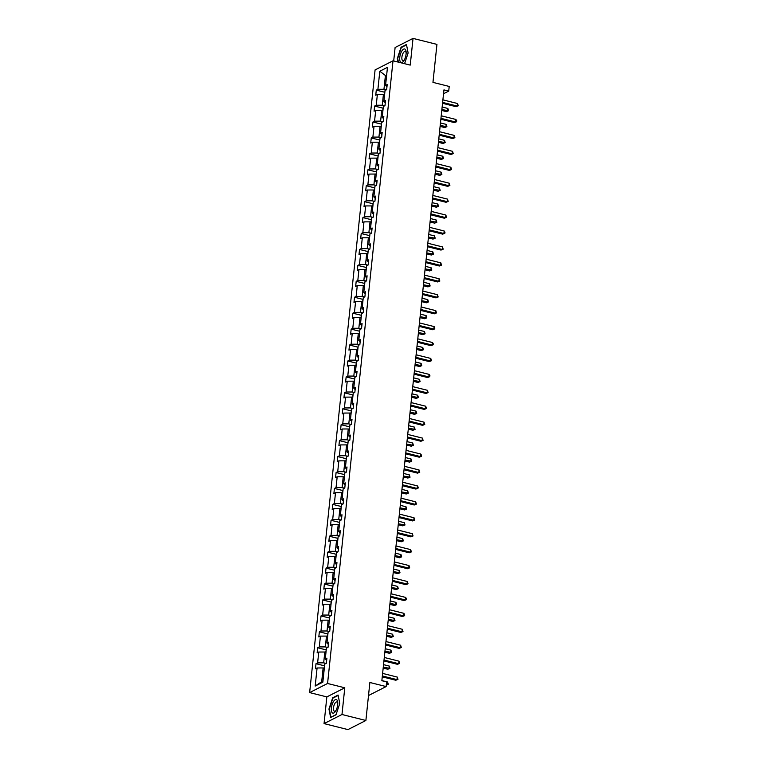 <?xml version="1.0" encoding="UTF-8"?>
<svg xmlns="http://www.w3.org/2000/svg" width="768" height="768" viewBox="0 0 768 768"><rect width="100%" height="100%" fill="white"/><g stroke="black" fill="none" stroke-linecap="round" stroke-linejoin="round"><path stroke-width="1.15" d="M344.784 687.792L326.851 696.902L324.048 723.61L341.981 714.499L344.784 687.792L327.571 683.482L393.014 60.797L410.227 65.107L413.04 38.4L395.107 47.52L393.696 60.97M413.04 38.4L436.944 44.39L432.96 82.378L449.213 86.448L448.723 91.094L443.942 89.904L381.85 680.717L386.63 681.917L386.141 686.563L369.878 682.493L365.885 720.48L347.962 729.6L324.048 723.61M341.981 714.499L365.885 720.48M326.851 696.902L309.638 692.592L375.082 69.917L393.014 60.797M324.307 668.237L323.136 667.949L321.696 681.734L315.187 686.054L317.088 667.978L315.466 668.803L316.003 663.696L324.394 665.798M323.136 667.949L317.088 667.978M327.571 683.482L309.638 692.592M325.987 652.31L324.816 652.013L323.674 662.842L317.626 662.87L316.003 663.696M317.626 662.87L318.758 652.042L317.136 652.867L317.674 647.76L326.064 649.862M327.658 636.374L326.486 636.077L325.354 646.906L319.296 646.934L317.674 647.76M319.296 646.934L320.438 636.115L318.816 636.931L319.354 631.834L327.734 633.926M329.328 620.438L328.166 620.15L327.024 630.979L320.976 631.008L319.354 631.834M320.976 631.008L322.109 620.179L320.486 621.005L321.024 615.898L329.414 618M331.008 604.512L329.837 604.214L328.704 615.043L322.646 615.072L321.024 615.898M322.646 615.072L323.789 604.243L322.166 605.069L322.704 599.962L331.085 602.064M332.678 588.576L331.517 588.288L330.374 599.107L324.326 599.136L322.704 599.962M324.326 599.136L325.459 588.317L323.837 589.142L324.374 584.035L332.765 586.138M334.358 572.65L333.187 572.352L332.054 583.181L325.997 583.21L324.374 584.035M325.997 583.21L327.139 572.381L325.517 573.206L326.045 568.099L334.435 570.202M336.029 556.714L334.867 556.416L333.725 567.245L327.677 567.274L326.045 568.099M327.677 567.274L328.81 556.454L327.187 557.27L327.725 552.173L336.115 554.266M337.709 540.778L336.538 540.49L335.395 551.318L329.347 551.347L327.725 552.173M329.347 551.347L330.48 540.518L328.858 541.344L329.395 536.237L337.786 538.339M339.379 524.851L338.208 524.554L337.075 535.382L331.018 535.411L329.395 536.237M331.018 535.411L332.16 524.582L330.538 525.408L331.075 520.301L339.456 522.403M341.05 508.915L339.888 508.627L338.746 519.446L332.698 519.475L331.075 520.301M332.698 519.475L333.83 508.656L332.208 509.482L332.746 504.374L341.136 506.477M342.73 492.989L341.558 492.691L340.426 503.52L334.368 503.549L332.746 504.374M334.368 503.549L335.51 492.72L333.888 493.546L334.426 488.438L342.806 490.541M344.4 477.053L343.238 476.755L342.096 487.584L336.048 487.613L334.426 488.438M336.048 487.613L337.181 476.794L335.558 477.61L336.096 472.512L344.486 474.605M346.08 461.117L344.909 460.829L343.776 471.658L337.718 471.686L336.096 472.512M337.718 471.686L338.861 460.858L337.238 461.683L337.766 456.576L346.157 458.678M347.75 445.19L346.589 444.893L345.446 455.722L339.398 455.75L337.766 456.576M339.398 455.75L340.531 444.922L338.909 445.747L339.446 440.64L347.837 442.742M349.43 429.254L348.259 428.966L347.117 439.786L341.069 439.814L339.446 440.64M341.069 439.814L342.211 428.995L340.579 429.821L341.117 424.714L349.507 426.816M351.101 413.328L349.93 413.03L348.797 423.859L342.739 423.888L341.117 424.714M342.739 423.888L343.882 413.059L342.259 413.885L342.797 408.778L351.178 410.88M352.771 397.392L351.61 397.094L350.467 407.923L344.419 407.952L342.797 408.778M344.419 407.952L345.552 397.133L343.93 397.949L344.467 392.851L352.858 394.944M354.451 381.456L353.28 381.168L352.147 391.997L346.09 392.026L344.467 392.851M346.09 392.026L347.232 381.197L345.61 382.022L346.147 376.915L354.528 379.018M356.122 365.53L354.96 365.232L353.818 376.061L347.77 376.09L346.147 376.915M347.77 376.09L348.902 365.261L347.28 366.086L347.818 360.979L356.208 363.082M357.802 349.594L356.63 349.306L355.498 360.125L349.44 360.154L347.818 360.979M349.44 360.154L350.582 349.334L348.96 350.16L349.488 345.053L357.878 347.155M359.472 333.667L358.31 333.37L357.168 344.198L351.12 344.227L349.488 345.053M351.12 344.227L352.253 333.398L350.63 334.224L351.168 329.117L359.558 331.219M361.152 317.731L359.981 317.434L358.838 328.262L352.79 328.291L351.168 329.117M352.79 328.291L353.933 317.472L352.301 318.288L352.838 313.19L361.229 315.283M362.822 301.795L361.651 301.507L360.518 312.336L354.461 312.365L352.838 313.19M354.461 312.365L355.603 301.536L353.981 302.362L354.518 297.254L362.899 299.357M364.493 285.869L363.331 285.571L362.189 296.4L356.141 296.429L354.518 297.254M356.141 296.429L357.274 285.6L355.651 286.426L356.189 281.318L364.579 283.421M366.173 269.933L365.002 269.645L363.869 280.464L357.811 280.493L356.189 281.318M357.811 280.493L358.954 269.674L357.331 270.499L357.869 265.392L366.25 267.494M367.843 254.006L366.682 253.709L365.539 264.538L359.491 264.566L357.869 265.392M359.491 264.566L360.624 253.738L359.002 254.563L359.539 249.456L367.93 251.558M369.523 238.07L368.352 237.773L367.219 248.602L361.162 248.63L359.539 249.456M361.162 248.63L362.304 237.811L360.682 238.627L361.21 233.53L369.6 235.622M371.194 222.134L370.032 221.846L368.89 232.675L362.842 232.704L361.21 233.53M362.842 232.704L363.974 221.875L362.352 222.701L362.89 217.594L371.28 219.696M372.874 206.208L371.702 205.91L370.56 216.739L364.512 216.768L362.89 217.594M364.512 216.768L365.654 205.939L364.022 206.765L364.56 201.658L372.95 203.76M374.544 190.272L373.373 189.984L372.24 200.803L366.182 200.832L364.56 201.658M366.182 200.832L367.325 190.013L365.702 190.838L366.24 185.731L374.621 187.834M376.214 174.346L375.053 174.048L373.91 184.877L367.862 184.906L366.24 185.731M367.862 184.906L368.995 174.077L367.373 174.902L367.91 169.795L376.301 171.898M377.894 158.41L376.723 158.112L375.59 168.941L369.533 168.97L367.91 169.795M369.533 168.97L370.675 158.15L369.053 158.966L369.59 153.869L377.971 155.962M379.565 142.474L378.403 142.186L377.261 153.014L371.213 153.043L369.59 153.869M371.213 153.043L372.346 142.214L370.723 143.04L371.261 137.933L379.651 140.035M381.245 126.547L380.074 126.25L378.941 137.078L372.883 137.107L371.261 137.933M372.883 137.107L374.026 126.278L372.403 127.104L372.931 121.997L381.322 124.099M382.915 110.611L381.754 110.323L380.611 121.142L374.563 121.171L372.931 121.997M374.563 121.171L375.696 110.352L374.074 111.178L374.611 106.07L383.002 108.173M384.595 94.685L383.424 94.387L382.282 105.216L376.234 105.245L374.611 106.07M376.234 105.245L377.376 94.416L375.744 95.242L376.282 90.134L384.672 92.237M386.573 75.782L385.411 75.494L383.962 89.28L377.904 89.309L376.282 90.134M377.904 89.309L379.805 71.232L387.466 67.344L385.565 85.421L387.187 84.595L386.65 89.702L385.027 90.528L383.894 101.347L385.517 100.522L384.979 105.629L383.357 106.454L382.214 117.283L383.837 116.458L383.299 121.565L381.677 122.39L380.544 133.21L382.166 132.384L381.629 137.491L380.006 138.317L378.864 149.146L380.486 148.32L379.958 153.427L378.326 154.253L377.194 165.082L378.816 164.256L378.278 169.363L376.656 170.189L375.514 181.008L377.146 180.182L376.608 185.29L374.986 186.115L373.843 196.944L375.466 196.118L374.928 201.226L373.306 202.051L372.173 212.87L373.795 212.045L373.258 217.152L371.635 217.978L370.493 228.806L372.115 227.981L371.578 233.088L369.955 233.914L368.822 244.742L370.445 243.917L369.907 249.024L368.285 249.85L367.142 260.669L368.765 259.843L368.227 264.95L366.605 265.776L365.472 276.605L367.094 275.779L366.557 280.886L364.934 281.712L363.792 292.531L365.424 291.706L364.886 296.813L363.264 297.638L362.122 308.467L363.744 307.642L363.206 312.749L361.584 313.574L360.451 324.403L362.074 323.578L361.536 328.685L359.914 329.51L358.771 340.33L360.394 339.504L359.856 344.611L358.234 345.437L357.101 356.266L358.723 355.44L358.186 360.547L356.563 361.373L355.421 372.192L357.043 371.366L356.506 376.474L354.883 377.299L353.75 388.128L355.373 387.302L354.835 392.41L353.213 393.235L352.07 404.064L353.702 403.238L353.165 408.346L351.542 409.171L350.4 419.99L352.022 419.165L351.485 424.272L349.862 425.098L348.73 435.926L350.352 435.101L349.814 440.208L348.192 441.034L347.05 451.853L348.672 451.027L348.134 456.134L346.512 456.96L345.379 467.789L347.002 466.963L346.464 472.07L344.842 472.896L343.699 483.725L345.322 482.899L344.784 488.006L343.162 488.832L342.029 499.651L343.651 498.826L343.114 503.933L341.491 504.758L340.349 515.587L341.981 514.762L341.443 519.869L339.811 520.694L338.678 531.514L340.301 530.688L339.763 535.795L338.141 536.621L337.008 547.45L338.63 546.624L338.093 551.731L336.47 552.557L335.328 563.386L336.95 562.56L336.413 567.667L334.79 568.493L333.658 579.312L335.28 578.486L334.742 583.594L333.12 584.419L331.978 595.248L333.6 594.422L333.062 599.53L331.44 600.355L330.307 611.174L331.93 610.349L331.392 615.456L329.77 616.282L328.627 627.11L330.25 626.285L329.722 631.392L328.09 632.218L326.957 643.046L328.579 642.221L328.042 647.328L326.419 648.154L325.286 658.973L326.909 658.147L326.371 663.254L324.749 664.08L322.848 682.157L315.187 686.054M326.669 660.403L325.286 658.973M326.026 663.427L323.674 662.842M324.816 652.013L318.758 652.042M328.339 644.467L326.957 643.046M327.706 647.491L325.354 646.906M326.486 636.077L320.438 636.115M330.019 628.541L328.627 627.11M329.376 631.565L327.024 630.979M328.166 620.15L322.109 620.179M331.69 612.605L330.307 611.174M331.056 615.629L328.704 615.043M329.837 604.214L323.789 604.243M333.37 596.678L331.978 595.248M332.726 599.702L330.374 599.107M331.517 588.288L325.459 588.317M335.04 580.742L333.658 579.312M334.406 583.766L332.054 583.181M333.187 572.352L327.139 572.381M336.72 564.806L335.328 563.386M336.077 567.83L333.725 567.245M334.867 556.416L328.81 556.454M338.39 548.88L337.008 547.45M337.747 551.904L335.395 551.318M336.538 540.49L330.48 540.518M340.061 532.944L338.678 531.514M339.427 535.968L337.075 535.382M338.208 524.554L332.16 524.582M341.741 517.018L340.349 515.587M341.098 520.042L338.746 519.446M339.888 508.627L333.83 508.656M343.411 501.082L342.029 499.651M342.778 504.106L340.426 503.52M341.558 492.691L335.51 492.72M345.091 485.146L343.699 483.725M344.448 488.17L342.096 487.584M343.238 476.755L337.181 476.794M346.762 469.219L345.379 467.789M346.128 472.243L343.776 471.658M344.909 460.829L338.861 460.858M348.442 453.283L347.05 451.853M347.798 456.307L345.446 455.722M346.589 444.893L340.531 444.922M350.112 437.357L348.73 435.926M349.469 440.381L347.117 439.786M348.259 428.966L342.211 428.995M351.782 421.421L350.4 419.99M351.149 424.445L348.797 423.859M349.93 413.03L343.882 413.059M353.462 405.485L352.07 404.064M352.819 408.509L350.467 407.923M351.61 397.094L345.552 397.133M355.133 389.558L353.75 388.128M354.499 392.582L352.147 391.997M353.28 381.168L347.232 381.197M356.813 373.622L355.421 372.192M356.17 376.646L353.818 376.061M354.96 365.232L348.902 365.261M358.483 357.696L357.101 356.266M357.85 360.72L355.498 360.125M356.63 349.306L350.582 349.334M360.163 341.76L358.771 340.33M359.52 344.784L357.168 344.198M358.31 333.37L352.253 333.398M361.834 325.824L360.451 324.403M361.19 328.848L358.838 328.262M359.981 317.434L353.933 317.472M363.504 309.898L362.122 308.467M362.87 312.922L360.518 312.336M361.651 301.507L355.603 301.536M365.184 293.962L363.792 292.531M364.541 296.986L362.189 296.4M363.331 285.571L357.274 285.6M366.854 278.035L365.472 276.605M366.221 281.059L363.869 280.464M365.002 269.645L358.954 269.674M368.534 262.099L367.142 260.669M367.891 265.123L365.539 264.538M366.682 253.709L360.624 253.738M370.205 246.163L368.822 244.742M369.571 249.187L367.219 248.602M368.352 237.773L362.304 237.811M371.885 230.237L370.493 228.806M371.242 233.261L368.89 232.675M370.032 221.846L363.974 221.875M373.555 214.301L372.173 212.87M372.912 217.325L370.56 216.739M371.702 205.91L365.654 205.939M375.226 198.374L373.843 196.944M374.592 201.398L372.24 200.803M373.373 189.984L367.325 190.013M376.906 182.438L375.514 181.008M376.262 185.462L373.91 184.877M375.053 174.048L368.995 174.077M378.576 166.502L377.194 165.082M377.942 169.526L375.59 168.941M376.723 158.112L370.675 158.15M380.256 150.576L378.864 149.146M379.613 153.6L377.261 153.014M378.403 142.186L372.346 142.214M381.926 134.64L380.544 133.21M381.293 137.664L378.941 137.078M380.074 126.25L374.026 126.278M383.606 118.714L382.214 117.283M382.963 121.738L380.611 121.142M381.754 110.323L375.696 110.352M385.277 102.778L383.894 101.347M384.643 105.802L382.282 105.216M383.424 94.387L377.376 94.416M386.947 86.842L385.565 85.421M443.539 93.734L448.723 91.094M368.515 695.53L386.141 686.563M321.696 681.734L322.954 681.091M386.314 89.866L383.962 89.28M386.678 74.851L385.411 75.494L379.805 71.232M404.563 63.686L408.134 52.982L406.464 44.496L401.069 47.242L397.334 58.474L398.035 62.054M338.093 695.059L332.688 697.805L328.954 709.037L330.614 717.514L336.019 714.768L339.754 703.546L338.093 695.059M401.645 47.386L401.069 47.242M333.264 697.949L332.688 697.805M442.531 103.296L456.086 106.694L457.296 106.08L442.627 102.403M457.565 103.526L458.256 105.802L457.296 106.08L457.565 103.526L442.896 99.85M458.256 105.802L456.086 106.694M384.883 91.949L384.365 94.627M441.782 110.467L446.39 111.619L447.6 111.005L447.869 108.451L442.147 107.021M441.878 109.574L448.56 110.736L446.39 111.619M447.869 108.451L448.56 110.736M440.861 119.232L454.406 122.621L455.616 122.006L440.957 118.339M455.885 119.453L456.691 120.72L456.576 121.738L455.616 122.006L455.885 119.453L441.226 115.786M456.576 121.738L454.406 122.621M439.19 135.168L452.736 138.557L453.946 137.942L439.277 134.266M454.214 135.389L454.906 137.674L453.946 137.942L454.214 135.389L439.546 131.712M454.906 137.674L452.736 138.557M383.203 107.875L382.694 110.554M440.112 126.403L444.72 127.555L445.93 126.941L446.198 124.387L440.467 122.947M440.198 125.501L446.89 126.662L444.72 127.555M446.198 124.387L446.89 126.662M381.533 123.811L381.014 126.49M438.432 142.33L443.04 143.482L444.25 142.867L444.518 140.314L438.797 138.883M438.528 141.437L445.21 142.598L443.04 143.482M444.518 140.314L445.21 142.598M405.101 49.219A7.008 2.822 -75.9 0 0 400.541 53.837A7.008 2.822 -75.9 0 0 400.742 62.323A7.008 2.822 -75.9 0 0 403.92 60.682A7.008 2.822 -75.9 0 0 406.118 51.907A7.008 2.822 -75.9 0 0 405.101 49.219M406.147 52.771A4.79 1.939 -75.9 0 0 405.542 51.571A4.79 1.939 -75.9 0 0 405.216 51.408A4.79 1.939 -75.9 0 0 402.298 55.152A4.79 1.939 -75.9 0 0 402.566 60.538A4.79 1.939 -75.9 0 0 402.893 60.71A4.79 1.939 -75.9 0 0 404.352 59.942M398.419 62.15L397.69 58.435L401.309 47.558L406.541 44.89L408.125 52.982M336.72 699.782A7.008 2.822 -75.9 0 0 332.17 704.4A7.008 2.822 -75.9 0 0 332.362 712.886A7.008 2.822 -75.9 0 0 335.539 711.245A7.008 2.822 -75.9 0 0 337.738 702.47A7.008 2.822 -75.9 0 0 336.72 699.782M337.776 703.334A4.79 1.939 -75.9 0 0 337.171 702.134A4.79 1.939 -75.9 0 0 336.845 701.971A4.79 1.939 -75.9 0 0 333.917 705.715A4.79 1.939 -75.9 0 0 334.186 711.101A4.79 1.939 -75.9 0 0 334.512 711.274A4.79 1.939 -75.9 0 0 335.981 710.506M336.077 714.595L330.922 717.216L329.309 708.998L332.938 698.122L338.17 695.453L339.754 703.546M437.51 151.094L451.056 154.493L452.266 153.869L437.606 150.202M452.534 151.315L453.235 153.6L452.266 153.869L452.534 151.315L437.875 147.648M453.235 153.6L451.056 154.493M379.853 139.738L379.344 142.416M436.762 158.266L441.37 159.418L442.579 158.803L442.848 156.25L437.117 154.81M436.858 157.363L443.539 158.534L441.37 159.418M442.848 156.25L443.539 158.534M435.84 167.03L449.386 170.419L450.595 169.805L435.936 166.128M450.864 167.251L451.555 169.536L450.595 169.805L450.864 167.251L436.195 163.584M451.555 169.536L449.386 170.419M378.182 155.674L377.664 158.352M435.082 174.192L439.69 175.354L440.899 174.73L441.168 172.176L435.446 170.746M435.178 173.299L441.869 174.461L439.69 175.354M441.168 172.176L441.869 174.461M434.16 182.957L447.706 186.355L448.925 185.741L434.256 182.064M449.194 183.187L449.885 185.462L448.925 185.741L449.194 183.187L434.525 179.51M449.885 185.462L447.706 186.355M376.502 171.61L375.994 174.288M433.411 190.128L438.019 191.28L439.229 190.666L439.498 188.112L433.776 186.682M433.507 189.235L440.189 190.397L438.019 191.28M439.498 188.112L440.189 190.397M432.49 198.893L446.035 202.282L447.245 201.667L432.586 198M447.514 199.114L448.205 201.398L447.245 201.667L447.514 199.114L432.854 195.446M448.205 201.398L446.035 202.282M374.832 187.536L374.314 190.214M431.731 206.064L436.339 207.216L437.558 206.602L437.827 204.048L432.096 202.608M431.827 205.162L438.518 206.323L436.339 207.216M437.827 204.048L438.518 206.323M430.81 214.829L444.365 218.218L445.574 217.603L430.906 213.926M445.843 215.05L446.534 217.334L445.574 217.603L445.843 215.05L431.174 211.373M446.534 217.334L444.365 218.218M373.162 203.472L372.643 206.15M430.061 221.99L434.669 223.142L435.878 222.528L436.147 219.974L430.426 218.544M430.157 221.098L436.838 222.259L434.669 223.142M436.147 219.974L436.838 222.259M429.139 230.755L442.685 234.154L443.894 233.53L429.235 229.862M444.163 230.976L444.97 232.243L444.854 233.261L443.894 233.53L444.163 230.976L429.504 227.309M444.854 233.261L442.685 234.154M371.482 219.398L370.973 222.077M428.39 237.926L432.998 239.078L434.208 238.464L434.477 235.91L428.746 234.47M428.477 237.024L435.168 238.195L432.998 239.078M434.477 235.91L435.168 238.195M427.469 246.691L441.014 250.08L442.224 249.466L427.555 245.789M442.493 246.912L443.184 249.197L442.224 249.466L442.493 246.912L427.824 243.245M443.184 249.197L441.014 250.08M425.789 262.618L439.334 266.016L440.544 265.402L425.885 261.725M440.813 262.848L441.514 265.123L440.544 265.402L440.813 262.848L426.154 259.171M441.514 265.123L439.334 266.016M424.118 278.554L437.664 281.942L438.874 281.328L424.214 277.661M439.142 278.774L439.834 281.059L438.874 281.328L439.142 278.774L424.474 275.107M439.834 281.059L437.664 281.942M422.438 294.49L435.984 297.878L437.203 297.264L422.534 293.587M437.472 294.71L438.163 296.995L437.203 297.264L437.472 294.71L422.803 291.034M438.163 296.995L435.984 297.878M420.768 310.416L434.314 313.814L435.523 313.19L420.864 309.523M435.792 310.637L436.483 312.922L435.523 313.19L435.792 310.637L421.133 306.97M436.483 312.922L434.314 313.814M419.088 326.352L432.643 329.741L433.853 329.126L419.184 325.45M434.122 326.573L434.813 328.858L433.853 329.126L434.122 326.573L419.453 322.906M434.813 328.858L432.643 329.741M417.418 342.278L430.963 345.677L432.173 345.062L417.514 341.386M432.442 342.509L433.248 343.766L433.133 344.784L432.173 345.062L432.442 342.509L417.782 338.832M433.133 344.784L430.963 345.677M415.747 358.214L429.293 361.603L430.502 360.989L415.834 357.322M430.771 358.435L431.462 360.72L430.502 360.989L430.771 358.435L416.102 354.768M431.462 360.72L429.293 361.603M414.067 374.15L427.613 377.539L428.822 376.925L414.163 373.248M429.091 374.371L429.898 375.629L429.782 376.656L428.822 376.925L429.091 374.371L414.432 370.694M429.782 376.656L427.613 377.539M412.397 390.077L425.942 393.475L427.152 392.851L412.493 389.184M427.421 390.298L428.112 392.582L427.152 392.851L427.421 390.298L412.752 386.63M428.112 392.582L425.942 393.475M369.811 235.334L369.293 238.013M426.71 253.853L431.318 255.014L432.528 254.39L432.797 251.837L427.075 250.406M426.806 252.96L433.488 254.122L431.318 255.014M432.797 251.837L433.488 254.122M368.131 251.27L367.622 253.949M425.04 269.789L429.648 270.941L430.858 270.326L431.126 267.773L425.395 266.342M425.126 268.896L431.818 270.058L429.648 270.941M431.126 267.773L431.818 270.058M366.461 267.197L365.942 269.875M423.36 285.725L427.968 286.877L429.178 286.262L429.446 283.709L423.725 282.269M423.456 284.822L430.138 285.984L427.968 286.877M429.446 283.709L430.138 285.984M364.781 283.133L364.272 285.811M421.69 301.651L426.298 302.803L427.507 302.189L427.776 299.635L422.054 298.205M421.786 300.758L428.467 301.92L426.298 302.803M427.776 299.635L428.467 301.92M363.11 299.059L362.592 301.738M420.01 317.587L424.618 318.739L425.837 318.125L426.106 315.571L420.374 314.131M420.106 316.685L426.797 317.856L424.618 318.739M426.106 315.571L426.797 317.856M361.44 314.995L360.922 317.674M418.339 333.514L422.947 334.675L424.157 334.051L424.426 331.498L418.704 330.067M418.435 332.621L425.117 333.782L422.947 334.675M424.426 331.498L425.117 333.782M359.76 330.931L359.251 333.61M416.669 349.45L421.277 350.602L422.486 349.987L422.755 347.434L417.024 346.003M416.755 348.557L423.446 349.718L421.277 350.602M422.755 347.434L423.446 349.718M358.09 346.858L357.571 349.536M414.989 365.386L419.597 366.538L420.806 365.923L421.075 363.37L415.354 361.93M415.085 364.483L421.766 365.645L419.597 366.538M421.075 363.37L421.766 365.645M356.41 362.794L355.901 365.472M413.318 381.312L417.926 382.464L419.136 381.85L419.405 379.296L413.674 377.866M413.405 380.419L420.096 381.581L417.926 382.464M419.405 379.296L420.096 381.581M354.739 378.72L354.221 381.398M411.638 397.248L416.246 398.4L417.456 397.786L417.725 395.232L412.003 393.792M411.734 396.346L418.416 397.517L416.246 398.4M417.725 395.232L418.416 397.517M410.717 406.013L424.262 409.402L425.482 408.787L410.813 405.11M425.75 406.234L426.442 408.518L425.482 408.787L425.75 406.234L411.082 402.566M426.442 408.518L424.262 409.402M353.059 394.656L352.55 397.334M409.968 413.174L414.576 414.336L415.786 413.712L416.054 411.158L410.333 409.728M410.064 412.282L416.746 413.443L414.576 414.336M416.054 411.158L416.746 413.443M409.046 421.939L422.592 425.338L423.802 424.723L409.142 421.046M424.07 422.17L424.762 424.445L423.802 424.723L424.07 422.17L409.411 418.493M424.762 424.445L422.592 425.338M351.389 410.592L350.87 413.27M408.288 429.11L412.896 430.262L414.115 429.648L414.384 427.094L408.653 425.664M408.384 428.218L415.075 429.379L412.896 430.262M414.384 427.094L415.075 429.379M407.366 437.875L420.922 441.264L422.131 440.65L407.462 436.982M422.4 438.096L423.091 440.381L422.131 440.65L422.4 438.096L407.731 434.429M423.091 440.381L420.922 441.264M349.718 426.518L349.2 429.197M406.618 445.046L411.226 446.198L412.435 445.584L412.704 443.03L406.982 441.59M406.714 444.144L413.395 445.306L411.226 446.198M412.704 443.03L413.395 445.306M405.696 453.811L419.242 457.2L420.451 456.586L405.792 452.909M420.72 454.032L421.526 455.29L421.411 456.317L420.451 456.586L420.72 454.032L406.061 450.355M421.411 456.317L419.242 457.2M348.038 442.454L347.53 445.133M404.947 460.973L409.555 462.125L410.765 461.51L411.034 458.957L405.302 457.526M405.034 460.08L411.725 461.242L409.555 462.125M411.034 458.957L411.725 461.242M404.026 469.738L417.571 473.136L418.781 472.512L404.112 468.845M419.05 469.958L419.741 472.243L418.781 472.512L419.05 469.958L404.381 466.291M419.741 472.243L417.571 473.136M346.368 458.381L345.85 461.059M403.267 476.909L407.875 478.061L409.085 477.446L409.354 474.893L403.632 473.453M403.363 476.006L410.045 477.178L407.875 478.061M409.354 474.893L410.045 477.178M402.346 485.674L415.891 489.062L417.101 488.448L402.442 484.771M417.37 485.894L418.176 487.152L418.061 488.179L417.101 488.448L417.37 485.894L402.71 482.227M418.061 488.179L415.891 489.062M344.688 474.317L344.179 476.995M401.597 492.835L406.205 493.997L407.414 493.373L407.683 490.819L401.952 489.389M401.683 491.942L408.374 493.104L406.205 493.997M407.683 490.819L408.374 493.104M400.675 501.6L414.221 504.998L415.43 504.384L400.762 500.707M415.699 501.83L416.39 504.106L415.43 504.384L415.699 501.83L401.03 498.154M416.39 504.106L414.221 504.998M343.018 490.253L342.499 492.931M399.917 508.771L404.525 509.923L405.734 509.309L406.003 506.755L400.282 505.325M400.013 507.878L406.694 509.04L404.525 509.923M406.003 506.755L406.694 509.04M398.995 517.536L412.541 520.925L413.76 520.31L399.091 516.643M414.029 517.757L414.72 520.042L413.76 520.31L414.029 517.757L399.36 514.09M414.72 520.042L412.541 520.925M397.325 533.472L410.87 536.861L412.08 536.246L397.421 532.57M412.349 533.693L413.04 535.978L412.08 536.246L412.349 533.693L397.69 530.016M413.04 535.978L410.87 536.861M395.645 549.398L409.2 552.797L410.41 552.173L395.741 548.506M410.678 549.619L411.37 551.904L410.41 552.173L410.678 549.619L396.01 545.952M411.37 551.904L409.2 552.797M393.974 565.334L407.52 568.723L408.73 568.109L394.07 564.432M408.998 565.555L409.69 567.84L408.73 568.109L408.998 565.555L394.339 561.888M409.69 567.84L407.52 568.723M392.304 581.261L405.85 584.659L407.059 584.045L392.39 580.368M407.328 581.491L408.019 583.766L407.059 584.045L407.328 581.491L392.659 577.814M408.019 583.766L405.85 584.659M390.624 597.197L404.17 600.586L405.379 599.971L390.72 596.304M405.648 597.418L406.454 598.685L406.339 599.702L405.379 599.971L405.648 597.418L390.989 593.75M406.339 599.702L404.17 600.586M388.954 613.133L402.499 616.522L403.709 615.907L389.04 612.23M403.978 613.354L404.669 615.638L403.709 615.907L403.978 613.354L389.309 609.677M404.669 615.638L402.499 616.522M387.274 629.059L400.819 632.458L402.038 631.834L387.37 628.166M402.307 629.28L402.998 631.565L402.038 631.834L402.307 629.28L387.638 625.613M402.998 631.565L400.819 632.458M385.603 644.995L399.149 648.384L400.358 647.77L385.699 644.093M400.627 645.216L401.318 647.501L400.358 647.77L400.627 645.216L385.968 641.549M401.318 647.501L399.149 648.384M383.923 660.922L397.469 664.32L398.688 663.706L384.019 660.029M398.957 661.152L399.648 663.427L398.688 663.706L398.957 661.152L384.288 657.475M399.648 663.427L397.469 664.32M341.338 506.179L340.829 508.858M398.246 524.707L402.854 525.859L404.064 525.245L404.333 522.691L398.611 521.251M398.342 523.805L405.024 524.966L402.854 525.859M404.333 522.691L405.024 524.966M339.667 522.115L339.149 524.794M396.566 540.634L401.174 541.786L402.394 541.171L402.662 538.618L396.931 537.187M396.662 539.741L403.354 540.902L401.174 541.786M402.662 538.618L403.354 540.902M337.987 538.042L337.478 540.72M394.896 556.57L399.504 557.722L400.714 557.107L400.982 554.554L395.261 553.114M394.992 555.667L401.674 556.838L399.504 557.722M400.982 554.554L401.674 556.838M336.317 553.978L335.798 556.656M393.216 572.496L397.824 573.658L399.043 573.034L399.312 570.48L393.581 569.05M393.312 571.603L400.003 572.765L397.824 573.658M399.312 570.48L400.003 572.765M334.646 569.914L334.128 572.592M391.546 588.432L396.154 589.584L397.363 588.97L397.632 586.416L391.91 584.986M391.642 587.539L398.323 588.701L396.154 589.584M397.632 586.416L398.323 588.701M332.966 585.84L332.458 588.518M389.875 604.368L394.483 605.52L395.693 604.906L395.962 602.352L390.23 600.912M389.962 603.466L396.653 604.627L394.483 605.52M395.962 602.352L396.653 604.627M331.296 601.776L330.778 604.454M388.195 620.294L392.803 621.446L394.013 620.832L394.282 618.278L388.56 616.848M388.291 619.402L394.973 620.563L392.803 621.446M394.282 618.278L394.973 620.563M329.616 617.702L329.107 620.381M386.525 636.23L391.133 637.382L392.342 636.768L392.611 634.214L386.89 632.774M386.621 635.328L393.302 636.499L391.133 637.382M392.611 634.214L393.302 636.499M327.946 633.638L327.427 636.317M384.845 652.157L389.453 653.318L390.672 652.694L390.931 650.141L385.21 648.71M384.941 651.264L391.632 652.426L389.453 653.318M390.931 650.141L391.632 652.426M326.266 649.574L325.757 652.253M383.174 668.093L387.782 669.245L388.992 668.63L389.261 666.077L383.539 664.646M383.27 667.2L389.952 668.362L387.782 669.245M389.261 666.077L389.952 668.362M382.253 676.858L395.798 680.246L397.008 679.632L382.349 675.965M397.277 677.078L397.968 679.363L397.008 679.632L397.277 677.078L382.618 673.411M397.968 679.363L395.798 680.246M324.595 665.501L324.077 668.179M386.371 684.326L387.322 684.566L387.59 682.013L381.859 680.573M386.294 685.085L388.282 684.288L386.294 685.104M387.59 682.013L388.282 684.288"/></g></svg>
